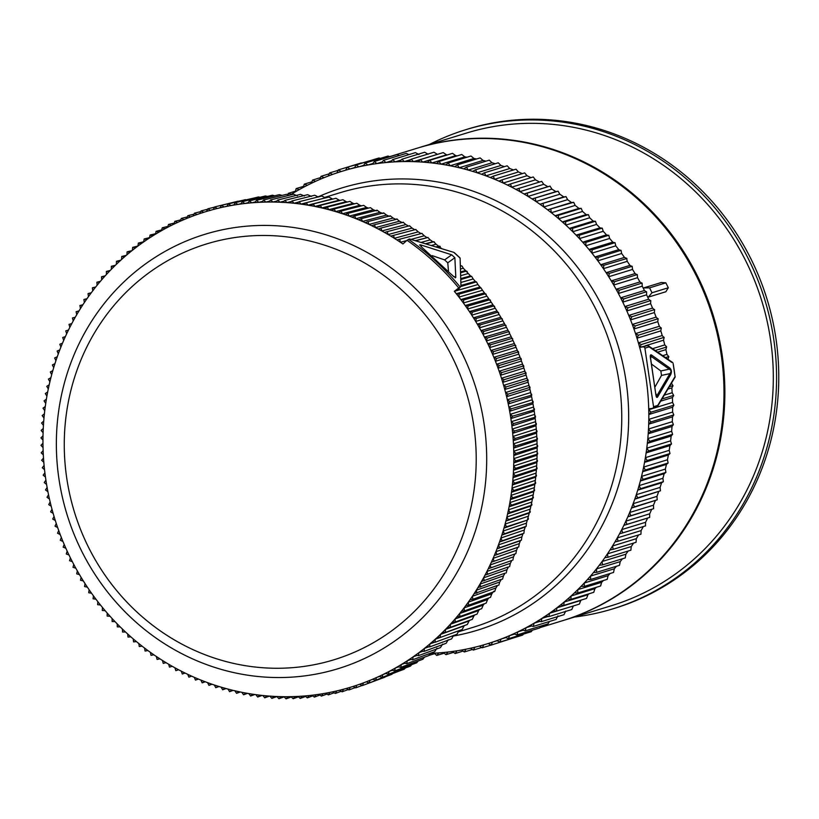 <?xml version="1.0" encoding="UTF-8"?>
<svg xmlns="http://www.w3.org/2000/svg" width="819" height="819" viewBox="0 0 819 819"><rect width="100%" height="100%" fill="white"/><g stroke="black" fill="none" stroke-linecap="round" stroke-linejoin="round"><path stroke-width="1.23" d="M448.474 271.099L447.768 262.807L444.604 259.899L432.135 255.61M444.604 259.899L451.709 254.801L420.464 244.83L421.58 246.908M453.798 276.74L455.814 277.385L454.862 257.719L447.768 262.807M460.974 286.312L454.33 291.308L457.586 290.417L460.974 286.312L460.114 258.169A252.733 238.083 -107.1 0 0 453.798 252.354L454.668 253.132M458.435 287.623A252.928 238.268 -107.1 0 0 407.033 240.284L402.938 243.97A248.556 234.152 -107.1 0 0 400.409 242.26A248.556 234.152 72.9 0 0 396.908 239.947A248.556 234.152 -107.1 0 0 394.328 238.298A248.556 234.152 72.9 0 0 390.765 236.097A248.556 234.152 -107.1 0 0 388.145 234.541A248.556 234.152 72.9 0 0 384.521 232.453A248.556 234.152 -107.1 0 0 381.869 230.968A248.556 234.152 72.9 0 0 378.194 228.992A248.556 234.152 -107.1 0 0 375.501 227.59A248.556 234.152 72.9 0 0 371.765 225.727A248.556 234.152 -107.1 0 0 369.041 224.416A248.556 234.152 72.9 0 0 365.264 222.666A248.556 234.152 -107.1 0 0 362.5 221.437A248.556 234.152 72.9 0 0 358.681 219.809A248.556 234.152 -107.1 0 0 355.886 218.673A248.556 234.152 72.9 0 0 352.016 217.158A248.556 234.152 -107.1 0 0 349.201 216.103A248.556 234.152 72.9 0 0 345.301 214.711A248.556 234.152 -107.1 0 0 342.444 213.749A248.556 234.152 72.9 0 0 338.513 212.479A248.556 234.152 -107.1 0 0 335.647 211.599A248.556 234.152 72.9 0 0 331.675 210.463A248.556 234.152 -107.1 0 0 328.788 209.674A248.556 234.152 72.9 0 0 324.795 208.65A248.556 234.152 -107.1 0 0 321.887 207.954A248.556 234.152 72.9 0 0 317.864 207.053A248.556 234.152 -107.1 0 0 314.946 206.449A248.556 234.152 72.9 0 0 310.903 205.682A248.556 234.152 -107.1 0 0 307.964 205.17A248.556 234.152 72.9 0 0 303.921 204.525A248.556 234.152 -107.1 0 0 300.972 204.105A248.556 234.152 72.9 0 0 296.908 203.583A248.556 234.152 -107.1 0 0 293.949 203.255A248.556 234.152 72.9 0 0 289.875 202.866A248.556 234.152 -107.1 0 0 286.916 202.631A248.556 234.152 72.9 0 0 282.831 202.365A248.556 234.152 -107.1 0 0 279.873 202.221A248.556 234.152 72.9 0 0 275.788 202.088A248.556 234.152 -107.1 0 0 272.829 202.037A248.556 234.152 72.9 0 0 268.755 202.037A248.556 234.152 -107.1 0 0 265.786 202.078A248.556 234.152 72.9 0 0 261.722 202.201A248.556 234.152 -107.1 0 0 258.763 202.334A248.556 234.152 72.9 0 0 254.699 202.59A248.556 234.152 -107.1 0 0 251.75 202.815A248.556 234.152 72.9 0 0 247.707 203.194A248.556 234.152 -107.1 0 0 244.768 203.522A248.556 234.152 72.9 0 0 240.735 204.023A248.556 234.152 -107.1 0 0 237.807 204.443A248.556 234.152 72.9 0 0 233.804 205.067A248.556 234.152 -107.1 0 0 230.886 205.579A248.556 234.152 72.9 0 0 226.904 206.337A248.556 234.152 -107.1 0 0 224.017 206.941A248.556 234.152 72.9 0 0 220.055 207.821A248.556 234.152 -107.1 0 0 217.189 208.517A248.556 234.152 72.9 0 0 213.257 209.521A248.556 234.152 -107.1 0 0 210.411 210.309A248.556 234.152 72.9 0 0 206.521 211.435A248.556 234.152 -107.1 0 0 203.696 212.305A248.556 234.152 72.9 0 0 199.846 213.564A248.556 234.152 -107.1 0 0 197.051 214.527A248.556 234.152 72.9 0 0 193.243 215.909A248.556 234.152 -107.1 0 0 190.479 216.953A248.556 234.152 72.9 0 0 186.712 218.458A248.556 234.152 -107.1 0 0 183.988 219.594A248.556 234.152 72.9 0 0 180.262 221.212A248.556 234.152 -107.1 0 0 177.58 222.43A248.556 234.152 72.9 0 0 173.904 224.171A248.556 234.152 -107.1 0 0 171.253 225.471A248.556 234.152 72.9 0 0 167.639 227.334A248.556 234.152 -107.1 0 0 165.039 228.716A248.556 234.152 72.9 0 0 161.476 230.692A248.556 234.152 -107.1 0 0 158.917 232.166A248.556 234.152 72.9 0 0 155.415 234.244A248.556 234.152 -107.1 0 0 152.897 235.8A248.556 234.152 72.9 0 0 149.468 237.991A248.556 234.152 -107.1 0 0 146.99 239.629A248.556 234.152 72.9 0 0 143.632 241.933A248.556 234.152 -107.1 0 0 141.206 243.642A248.556 234.152 72.9 0 0 137.92 246.048A248.556 234.152 -107.1 0 0 135.544 247.84A248.556 234.152 72.9 0 0 132.33 250.358A248.556 234.152 -107.1 0 0 130.016 252.221A248.556 234.152 72.9 0 0 126.873 254.842A248.556 234.152 -107.1 0 0 124.611 256.777A248.556 234.152 72.9 0 0 121.55 259.5A248.556 234.152 -107.1 0 0 119.349 261.507A248.556 234.152 72.9 0 0 116.359 264.322A248.556 234.152 -107.1 0 0 114.22 266.41A248.556 234.152 72.9 0 0 111.323 269.318A248.556 234.152 -107.1 0 0 109.255 271.468A248.556 234.152 72.9 0 0 106.439 274.467A248.556 234.152 -107.1 0 0 104.422 276.689A248.556 234.152 72.9 0 0 101.71 279.781A248.556 234.152 -107.1 0 0 99.754 282.064A248.556 234.152 72.9 0 0 97.133 285.237A248.556 234.152 -107.1 0 0 95.25 287.582A248.556 234.152 72.9 0 0 92.721 290.847A248.556 234.152 -107.1 0 0 90.909 293.253A248.556 234.152 72.9 0 0 88.472 296.601A248.556 234.152 -107.1 0 0 86.732 299.068A248.556 234.152 72.9 0 0 84.388 302.487A248.556 234.152 -107.1 0 0 82.729 305.006A248.556 234.152 72.9 0 0 80.487 308.507A248.556 234.152 -107.1 0 0 78.9 311.077A248.556 234.152 72.9 0 0 76.761 314.65A248.556 234.152 -107.1 0 0 75.246 317.281A248.556 234.152 72.9 0 0 73.219 320.925A248.556 234.152 -107.1 0 0 71.775 323.597A248.556 234.152 72.9 0 0 69.85 327.303A248.556 234.152 -107.1 0 0 68.499 330.026A248.556 234.152 72.9 0 0 66.677 333.794A248.556 234.152 -107.1 0 0 65.397 336.558A248.556 234.152 72.9 0 0 63.698 340.387A248.556 234.152 -107.1 0 0 62.49 343.192A248.556 234.152 72.9 0 0 60.903 347.072A248.556 234.152 -107.1 0 0 59.777 349.918A248.556 234.152 72.9 0 0 58.303 353.859A248.556 234.152 -107.1 0 0 57.269 356.746A248.556 234.152 72.9 0 0 55.897 360.729A248.556 234.152 -107.1 0 0 54.945 363.646A248.556 234.152 72.9 0 0 53.696 367.68A248.556 234.152 -107.1 0 0 52.825 370.618A248.556 234.152 72.9 0 0 51.689 374.692A248.556 234.152 -107.1 0 0 50.911 377.672A248.556 234.152 72.9 0 0 49.898 381.787A248.556 234.152 -107.1 0 0 49.201 384.787A248.556 234.152 72.9 0 0 48.301 388.933A248.556 234.152 -107.1 0 0 47.686 391.953A248.556 234.152 72.9 0 0 46.908 396.13A248.556 234.152 -107.1 0 0 46.386 399.181A248.556 234.152 72.9 0 0 45.731 403.388A248.556 234.152 -107.1 0 0 45.291 406.449A248.556 234.152 72.9 0 0 44.758 410.677A248.556 234.152 -107.1 0 0 44.41 413.759A248.556 234.152 72.9 0 0 43.991 417.997A248.556 234.152 -107.1 0 0 43.735 421.089A248.556 234.152 72.9 0 0 43.438 425.358A248.556 234.152 -107.1 0 0 43.274 428.46A248.556 234.152 72.9 0 0 43.1 432.729A248.556 234.152 -107.1 0 0 43.018 435.841A248.556 234.152 72.9 0 0 42.967 440.12A248.556 234.152 -107.1 0 0 42.967 443.233A248.556 234.152 72.9 0 0 43.038 447.522A248.556 234.152 -107.1 0 0 43.141 450.634A248.556 234.152 72.9 0 0 43.325 454.914A248.556 234.152 -107.1 0 0 43.509 458.036A248.556 234.152 72.9 0 0 43.827 462.315A248.556 234.152 -107.1 0 0 44.103 465.427A248.556 234.152 72.9 0 0 44.533 469.696A248.556 234.152 -107.1 0 0 44.902 472.798A248.556 234.152 72.9 0 0 45.454 477.067A248.556 234.152 -107.1 0 0 45.905 480.159A248.556 234.152 72.9 0 0 46.581 484.408A248.556 234.152 -107.1 0 0 47.113 487.489A248.556 234.152 72.9 0 0 47.911 491.717A248.556 234.152 -107.1 0 0 48.536 494.778A248.556 234.152 72.9 0 0 49.457 498.986A248.556 234.152 -107.1 0 0 50.164 502.037A248.556 234.152 72.9 0 0 51.198 506.214A248.556 234.152 -107.1 0 0 51.996 509.234A248.556 234.152 72.9 0 0 53.153 513.39A248.556 234.152 -107.1 0 0 54.034 516.39A248.556 234.152 72.9 0 0 55.303 520.505A248.556 234.152 -107.1 0 0 56.265 523.484A248.556 234.152 72.9 0 0 57.647 527.559A248.556 234.152 -107.1 0 0 58.702 530.507A248.556 234.152 72.9 0 0 60.196 534.541A248.556 234.152 -107.1 0 0 61.333 537.469A248.556 234.152 72.9 0 0 62.94 541.451A248.556 234.152 -107.1 0 0 64.158 544.338A248.556 234.152 72.9 0 0 65.878 548.28A248.556 234.152 -107.1 0 0 67.168 551.126A248.556 234.152 72.9 0 0 69.001 555.016A248.556 234.152 -107.1 0 0 70.373 557.831A248.556 234.152 72.9 0 0 72.318 561.66A248.556 234.152 -107.1 0 0 73.761 564.434A248.556 234.152 72.9 0 0 75.809 568.202A248.556 234.152 -107.1 0 0 77.344 570.925A248.556 234.152 72.9 0 0 79.494 574.641A248.556 234.152 -107.1 0 0 81.091 577.323A248.556 234.152 72.9 0 0 83.354 580.968A248.556 234.152 -107.1 0 0 85.022 583.599A248.556 234.152 72.9 0 0 87.377 587.172A248.556 234.152 -107.1 0 0 89.128 589.752A248.556 234.152 72.9 0 0 91.585 593.253A248.556 234.152 -107.1 0 0 93.407 595.782A248.556 234.152 72.9 0 0 95.956 599.211A248.556 234.152 -107.1 0 0 97.84 601.678A248.556 234.152 72.9 0 0 100.491 605.026A248.556 234.152 -107.1 0 0 102.447 607.442A248.556 234.152 72.9 0 0 105.18 610.708A248.556 234.152 -107.1 0 0 107.207 613.062A248.556 234.152 72.9 0 0 110.033 616.246A248.556 234.152 -107.1 0 0 112.111 618.54A248.556 234.152 72.9 0 0 115.029 621.631A248.556 234.152 -107.1 0 0 117.178 623.853A248.556 234.152 72.9 0 0 120.168 626.873A248.556 234.152 -107.1 0 0 122.379 629.023A248.556 234.152 72.9 0 0 125.461 631.94A248.556 234.152 -107.1 0 0 127.723 634.029A248.556 234.152 72.9 0 0 130.876 636.854A248.556 234.152 -107.1 0 0 133.2 638.871A248.556 234.152 72.9 0 0 136.435 641.594A248.556 234.152 -107.1 0 0 138.81 643.539A248.556 234.152 72.9 0 0 142.117 646.171A248.556 234.152 -107.1 0 0 144.543 648.034A248.556 234.152 72.9 0 0 147.922 650.562A248.556 234.152 -107.1 0 0 150.399 652.354A248.556 234.152 72.9 0 0 153.839 654.78A248.556 234.152 -107.1 0 0 156.368 656.5A248.556 234.152 72.9 0 0 159.879 658.804A248.556 234.152 -107.1 0 0 162.449 660.452A248.556 234.152 72.9 0 0 166.011 662.653A248.556 234.152 -107.1 0 0 168.632 664.209A248.556 234.152 72.9 0 0 172.256 666.297A248.556 234.152 -107.1 0 0 174.908 667.782A248.556 234.152 72.9 0 0 178.583 669.758A248.556 234.152 -107.1 0 0 181.286 671.16A248.556 234.152 72.9 0 0 185.012 673.023A248.556 234.152 -107.1 0 0 187.746 674.334A248.556 234.152 72.9 0 0 191.513 676.084A248.556 234.152 -107.1 0 0 194.277 677.313A248.556 234.152 72.9 0 0 198.106 678.941A248.556 234.152 -107.1 0 0 200.901 680.077A248.556 234.152 72.9 0 0 204.76 681.592A248.556 234.152 -107.1 0 0 207.586 682.647A248.556 234.152 72.9 0 0 211.486 684.039A248.556 234.152 -107.1 0 0 214.332 685.001A248.556 234.152 72.9 0 0 218.263 686.271A248.556 234.152 -107.1 0 0 221.14 687.151A248.556 234.152 72.9 0 0 225.102 688.288A248.556 234.152 -107.1 0 0 227.989 689.076A248.556 234.152 72.9 0 0 231.982 690.1A248.556 234.152 -107.1 0 0 234.899 690.796A248.556 234.152 72.9 0 0 238.913 691.697A248.556 234.152 -107.1 0 0 241.84 692.301A248.556 234.152 72.9 0 0 245.874 693.069A248.556 234.152 -107.1 0 0 248.812 693.58A248.556 234.152 72.9 0 0 252.856 694.225A248.556 234.152 -107.1 0 0 255.815 694.645A248.556 234.152 72.9 0 0 259.869 695.167A248.556 234.152 -107.1 0 0 262.827 695.495A248.556 234.152 72.9 0 0 266.902 695.884A248.556 234.152 -107.1 0 0 269.871 696.119A248.556 234.152 72.9 0 0 273.945 696.385A248.556 234.152 -107.1 0 0 276.904 696.529A248.556 234.152 72.9 0 0 280.989 696.662A248.556 234.152 -107.1 0 0 283.947 696.713A248.556 234.152 72.9 0 0 288.032 696.713A248.556 234.152 -107.1 0 0 290.991 696.672A248.556 234.152 72.9 0 0 295.065 696.549A248.556 234.152 -107.1 0 0 298.014 696.416A248.556 234.152 72.9 0 0 302.078 696.16A248.556 234.152 -107.1 0 0 305.026 695.935A248.556 234.152 72.9 0 0 309.07 695.556A248.556 234.152 -107.1 0 0 312.008 695.229A248.556 234.152 72.9 0 0 316.042 694.727A248.556 234.152 -107.1 0 0 318.97 694.307A248.556 234.152 72.9 0 0 322.983 693.683A248.556 234.152 -107.1 0 0 325.89 693.171A248.556 234.152 72.9 0 0 329.873 692.413A248.556 234.152 -107.1 0 0 332.76 691.809A248.556 234.152 72.9 0 0 336.722 690.929A248.556 234.152 -107.1 0 0 339.588 690.233A248.556 234.152 72.9 0 0 343.519 689.229A248.556 234.152 -107.1 0 0 346.365 688.451A248.556 234.152 72.9 0 0 350.256 687.315A248.556 234.152 -107.1 0 0 353.081 686.445A248.556 234.152 72.9 0 0 356.93 685.186A248.556 234.152 -107.1 0 0 359.725 684.223A248.556 234.152 72.9 0 0 363.544 682.841A248.556 234.152 -107.1 0 0 366.298 681.797A248.556 234.152 72.9 0 0 370.065 680.292A248.556 234.152 -107.1 0 0 372.788 679.166A248.556 234.152 72.9 0 0 376.515 677.538A248.556 234.152 -107.1 0 0 379.197 676.32A248.556 234.152 72.9 0 0 382.872 674.58A248.556 234.152 -107.1 0 0 385.524 673.279A248.556 234.152 72.9 0 0 389.138 671.426A248.556 234.152 -107.1 0 0 391.748 670.034A248.556 234.152 72.9 0 0 395.301 668.058A248.556 234.152 -107.1 0 0 397.87 666.584A248.556 234.152 72.9 0 0 401.361 664.506A248.556 234.152 -107.1 0 0 403.88 662.95A248.556 234.152 72.9 0 0 407.309 660.759A248.556 234.152 -107.1 0 0 409.787 659.121A248.556 234.152 72.9 0 0 413.145 656.818A248.556 234.152 -107.1 0 0 415.571 655.108A248.556 234.152 72.9 0 0 418.867 652.702A248.556 234.152 -107.1 0 0 421.232 650.91A248.556 234.152 72.9 0 0 424.457 648.392A248.556 234.152 -107.1 0 0 426.771 646.529A248.556 234.152 72.9 0 0 429.914 643.908A248.556 234.152 -107.1 0 0 432.166 641.973A248.556 234.152 72.9 0 0 435.237 639.25A248.556 234.152 -107.1 0 0 437.428 637.243A248.556 234.152 72.9 0 0 440.417 634.428A248.556 234.152 -107.1 0 0 442.557 632.35A248.556 234.152 72.9 0 0 445.454 629.432A248.556 234.152 -107.1 0 0 447.532 627.282A248.556 234.152 72.9 0 0 450.337 624.283A248.556 234.152 -107.1 0 0 452.354 622.061A248.556 234.152 72.9 0 0 455.077 618.969A248.556 234.152 -107.1 0 0 457.022 616.687A248.556 234.152 72.9 0 0 459.654 613.513A248.556 234.152 -107.1 0 0 461.527 611.169A248.556 234.152 72.9 0 0 464.066 607.903A248.556 234.152 -107.1 0 0 465.868 605.497A248.556 234.152 72.9 0 0 468.304 602.149A248.556 234.152 -107.1 0 0 470.045 599.682A248.556 234.152 72.9 0 0 472.389 596.263A248.556 234.152 -107.1 0 0 474.047 593.744A248.556 234.152 72.9 0 0 476.289 590.243A248.556 234.152 -107.1 0 0 477.876 587.673A248.556 234.152 72.9 0 0 480.016 584.101A248.556 234.152 -107.1 0 0 481.531 581.47A248.556 234.152 72.9 0 0 483.558 577.835A248.556 234.152 -107.1 0 0 485.002 575.153A248.556 234.152 72.9 0 0 486.926 571.447A248.556 234.152 -107.1 0 0 488.288 568.734A248.556 234.152 72.9 0 0 490.1 564.956A248.556 234.152 -107.1 0 0 491.38 562.192A248.556 234.152 72.9 0 0 493.089 558.363A248.556 234.152 -107.1 0 0 494.287 555.558A248.556 234.152 72.9 0 0 495.884 551.678A248.556 234.152 -107.1 0 0 497 548.832A248.556 234.152 72.9 0 0 498.474 544.891A248.556 234.152 -107.1 0 0 499.518 542.014A248.556 234.152 72.9 0 0 500.88 538.022A248.556 234.152 -107.1 0 0 501.832 535.104A248.556 234.152 72.9 0 0 503.081 531.081A248.556 234.152 -107.1 0 0 503.951 528.132A248.556 234.152 72.9 0 0 505.088 524.058A248.556 234.152 -107.1 0 0 505.866 521.079A248.556 234.152 72.9 0 0 506.879 516.963A248.556 234.152 -107.1 0 0 507.575 513.963A248.556 234.152 72.9 0 0 508.476 509.817A248.556 234.152 -107.1 0 0 509.09 506.797A248.556 234.152 72.9 0 0 509.868 502.62A248.556 234.152 -107.1 0 0 510.391 499.57A248.556 234.152 72.9 0 0 511.046 495.362A248.556 234.152 -107.1 0 0 511.486 492.301A248.556 234.152 72.9 0 0 512.018 488.073A248.556 234.152 -107.1 0 0 512.366 484.991A248.556 234.152 72.9 0 0 512.786 480.753A248.556 234.152 -107.1 0 0 513.042 477.661A248.556 234.152 72.9 0 0 513.339 473.392A248.556 234.152 -107.1 0 0 513.513 470.29A248.556 234.152 72.9 0 0 513.687 466.021A248.556 234.152 -107.1 0 0 513.769 462.909A248.556 234.152 72.9 0 0 513.82 458.63A248.556 234.152 -107.1 0 0 513.81 455.518A248.556 234.152 72.9 0 0 513.738 451.228A248.556 234.152 -107.1 0 0 513.646 448.116A248.556 234.152 72.9 0 0 513.452 443.837A248.556 234.152 -107.1 0 0 513.267 440.714A248.556 234.152 72.9 0 0 512.95 436.435A248.556 234.152 -107.1 0 0 512.674 433.323A248.556 234.152 72.9 0 0 512.244 429.054A248.556 234.152 -107.1 0 0 511.885 425.952A248.556 234.152 72.9 0 0 511.322 421.693A248.556 234.152 -107.1 0 0 510.872 418.591A248.556 234.152 72.9 0 0 510.196 414.353A248.556 234.152 -107.1 0 0 509.664 411.261A248.556 234.152 72.9 0 0 508.865 407.043A248.556 234.152 -107.1 0 0 508.241 403.972A248.556 234.152 72.9 0 0 507.319 399.764A248.556 234.152 -107.1 0 0 506.613 396.713A248.556 234.152 72.9 0 0 505.579 392.536A248.556 234.152 -107.1 0 0 504.78 389.516A248.556 234.152 72.9 0 0 503.624 385.36A248.556 234.152 -107.1 0 0 502.743 382.36A248.556 234.152 72.9 0 0 501.474 378.245A248.556 234.152 -107.1 0 0 500.511 375.266A248.556 234.152 72.9 0 0 499.129 371.191A248.556 234.152 -107.1 0 0 498.075 368.243A248.556 234.152 72.9 0 0 496.58 364.209A248.556 234.152 -107.1 0 0 495.454 361.281A248.556 234.152 72.9 0 0 493.837 357.299A248.556 234.152 -107.1 0 0 492.628 354.412A248.556 234.152 72.9 0 0 490.898 350.471A248.556 234.152 -107.1 0 0 489.608 347.625A248.556 234.152 72.9 0 0 487.776 343.734A248.556 234.152 -107.1 0 0 486.404 340.919A248.556 234.152 72.9 0 0 484.459 337.09A248.556 234.152 -107.1 0 0 483.015 334.316A248.556 234.152 72.9 0 0 480.968 330.548A248.556 234.152 -107.1 0 0 479.432 327.825A248.556 234.152 72.9 0 0 477.282 324.109A248.556 234.152 -107.1 0 0 475.685 321.437A248.556 234.152 72.9 0 0 473.433 317.782A248.556 234.152 -107.1 0 0 471.754 315.161A248.556 234.152 72.9 0 0 469.4 311.578A248.556 234.152 -107.1 0 0 467.649 308.998A248.556 234.152 72.9 0 0 465.192 305.497A248.556 234.152 -107.1 0 0 463.37 302.969A248.556 234.152 72.9 0 0 460.821 299.539A248.556 234.152 -107.1 0 0 458.937 297.072A248.556 234.152 72.9 0 0 456.285 293.724A248.556 234.152 -107.1 0 0 454.33 291.308M407.033 240.284L409.572 238.984L453.798 252.354M419.533 245.065L420.464 244.83L420.884 246.365L453.286 276.208L455.814 277.385L455.251 277.815M451.709 254.801L454.862 257.719M460.81 286.507L476.433 281.879L477.927 284.562L457.586 290.376M476.3 282.156L475.296 281.408L460.984 285.411M528.429 516.175L505.088 524.058L506.48 526.76L527.344 520.085L528.429 516.175A247.215 232.893 72.9 0 0 529.248 513.073L530.221 509.121A247.215 232.893 72.9 0 0 530.947 505.999L531.807 502.016A247.215 232.893 72.9 0 0 532.442 498.863L533.2 494.85A247.215 232.893 72.9 0 0 533.742 491.687L534.367 487.643A247.215 232.893 72.9 0 0 534.827 484.449L535.339 480.384A247.215 232.893 72.9 0 0 535.698 477.19L536.107 473.106A247.215 232.893 72.9 0 0 536.373 469.891L536.66 465.786A247.215 232.893 72.9 0 0 536.834 462.561L536.998 458.456A247.215 232.893 72.9 0 0 537.08 455.221L537.131 451.105A247.215 232.893 72.9 0 0 537.131 447.87L537.059 443.744A247.215 232.893 72.9 0 0 536.957 440.509L536.773 436.384A247.215 232.893 72.9 0 0 536.578 433.149L536.281 429.033A247.215 232.893 72.9 0 0 535.995 425.798L535.575 421.683A247.215 232.893 72.9 0 0 535.206 418.458L534.664 414.363A247.215 232.893 72.9 0 0 534.203 411.138L533.548 407.053A247.215 232.893 72.9 0 0 532.985 403.849L532.227 399.785A247.215 232.893 72.9 0 0 531.572 396.601L530.692 392.557A247.215 232.893 72.9 0 0 529.954 389.383L528.961 385.37A247.215 232.893 72.9 0 0 528.132 382.217L527.026 378.224A247.215 232.893 72.9 0 0 526.105 375.102L524.887 371.15A247.215 232.893 72.9 0 0 523.884 368.048L522.553 364.127A247.215 232.893 72.9 0 0 521.457 361.066L520.014 357.176A247.215 232.893 72.9 0 0 518.837 354.146L517.291 350.307A247.215 232.893 72.9 0 0 516.031 347.307L514.373 343.519A247.215 232.893 72.9 0 0 513.032 340.561L511.261 336.814A247.215 232.893 72.9 0 0 509.838 333.896L507.975 330.211A247.215 232.893 72.9 0 0 506.459 327.334L504.494 323.7A247.215 232.893 72.9 0 0 502.907 320.864L500.839 317.291A247.215 232.893 72.9 0 0 499.17 314.516L497 311.005A247.215 232.893 72.9 0 0 495.26 308.272L492.997 304.832A247.215 232.893 72.9 0 0 491.175 302.15L488.81 298.781A247.215 232.893 72.9 0 0 486.926 296.161L484.469 292.854A247.215 232.893 72.9 0 0 482.504 290.295L480.968 287.889L459.162 294.062L456.285 293.724L479.965 287.059A247.215 232.893 72.9 0 0 477.927 284.562M460.984 279.494L471.611 276.31L473.198 278.972L460.995 282.442M471.488 276.556L470.475 275.901L460.974 278.552M473.198 278.972A247.215 232.893 72.9 0 1 475.296 281.408M470.475 275.901A247.215 232.893 72.9 0 0 468.304 273.526L465.509 270.546A247.215 232.893 72.9 0 0 463.278 268.233L462.141 266.216L460.391 265.336M466.513 271.109L467.26 271.529L466.513 271.109L460.862 272.676M480.968 287.889L479.965 287.059M486.179 294.256L485.472 293.775L486.179 294.246M489.803 299.785L490.509 300.266L489.803 299.785L468.048 306.019L467.649 308.998L491.175 302.15M493.97 305.927L494.656 306.419L493.97 305.927L472.235 312.193L471.754 315.161L495.26 308.272M497.962 312.182L498.638 312.684L497.962 312.182L476.259 318.489L475.685 321.437L499.17 314.516M501.791 318.56L502.446 319.062L501.791 318.56L480.098 324.897L479.432 327.825L502.907 320.864M505.425 325.051L506.06 325.552L505.425 325.051L483.753 331.419L483.015 334.316L506.459 327.334M508.886 331.644L509.5 332.145L508.886 331.644L487.223 338.052L486.404 340.919L509.838 333.896M512.151 338.339L512.755 338.841L512.151 338.339L490.509 344.779L489.608 347.625L513.032 340.561M515.233 345.127L515.816 345.618L515.233 345.127L493.611 351.597L492.628 354.412L516.031 347.307M518.12 352.006L518.253 351.423L518.683 352.487L518.12 352.006L496.519 358.507L495.454 361.281L518.837 354.146M520.823 358.957L520.956 358.353L521.355 359.428L520.823 358.957L499.221 365.499L498.075 368.243L521.457 361.066M523.321 365.991L523.464 365.356L523.832 366.451L523.321 365.991L501.74 372.573L500.511 375.266L523.884 368.048M525.614 373.085L525.778 372.43L526.115 373.536L525.614 373.085L504.054 379.709L502.743 382.36L526.105 375.102M527.712 380.241L527.886 379.576L528.194 380.681L527.712 380.241L506.162 386.906L504.78 389.516L528.132 382.217M529.617 387.459L529.791 386.763L530.067 387.889L529.617 387.459L508.067 394.154L506.613 396.713L529.954 389.383M531.306 394.727L531.5 394.011L531.746 395.127L509.766 401.453L508.241 403.972L531.572 396.601M532.79 402.037L532.995 401.3L533.21 402.416L511.261 408.804L509.664 411.261L532.985 403.849M534.07 409.377L534.285 408.63L534.469 409.746L512.551 416.185L510.872 418.591L534.203 411.138M535.135 416.748L535.37 415.991L535.513 417.096L513.626 423.597L511.885 425.952L535.206 418.458M535.995 424.14L536.25 423.372L536.363 424.467L514.486 431.029L512.674 433.323L535.995 425.798M536.65 431.562L536.916 430.774L536.988 431.859L515.141 438.482L513.267 440.714L536.578 433.149M537.09 438.974L537.366 438.196L537.418 439.26L515.581 445.945L513.646 448.116L536.957 440.509M537.315 446.406L537.612 445.608L537.622 446.652L515.816 453.409L513.81 455.518L537.131 447.87M537.336 453.828L537.643 453.03L537.633 454.054L515.827 460.872L513.769 462.909L537.08 455.221M537.141 461.24L537.459 460.442L537.418 461.445L515.632 468.325L513.513 470.29L536.834 462.561M536.732 468.632L537.069 467.844L536.998 468.806L515.223 475.757L513.042 477.661L536.373 469.891M536.117 476.003L536.465 475.215L536.373 476.156L514.608 483.159L512.366 484.991L535.698 477.19M535.288 483.343L535.646 482.565L535.534 483.476L513.769 490.54L511.486 492.301L534.827 484.449M534.254 490.642L534.623 489.875L534.49 490.755L512.735 497.88L510.391 499.57L533.742 491.687M533.005 497.911L533.394 497.153L533.23 497.993L511.476 505.18L509.09 506.797L532.442 498.863M531.551 505.118L531.951 504.371L531.777 505.18L510.022 512.438L507.575 513.963L530.947 505.999M529.893 512.274L530.292 511.547L530.108 512.315L508.353 519.625L505.866 521.079L529.248 513.073M528.03 519.369L528.439 518.662L528.235 519.389M506.48 526.76L503.951 528.132L527.344 520.085A247.215 232.893 72.9 0 1 526.443 523.157L526.167 526.392M526.443 523.157L503.081 531.081L504.402 533.814L501.832 535.104L525.235 527.037A247.215 232.893 72.9 0 1 524.252 530.067L523.894 533.323M524.252 530.067L500.88 538.022L502.119 540.806L499.518 542.014L522.932 533.896A247.215 232.893 72.9 0 1 521.857 536.895L521.416 540.171M521.857 536.895L498.474 544.891L499.641 547.706L497 548.832L520.434 540.683A247.215 232.893 72.9 0 1 519.266 543.642L518.755 546.938M519.266 543.642L495.884 551.678L496.959 554.524L494.287 555.558L517.741 547.379A247.215 232.893 72.9 0 1 516.492 550.296L515.888 553.603M516.492 550.296L493.089 558.363L494.082 561.24L491.38 562.192L514.844 553.982A247.215 232.893 72.9 0 1 513.513 556.848L512.837 560.186M511.773 560.472L488.288 568.734M511.721 560.585A247.215 232.893 72.9 0 1 510.36 563.308L509.592 566.656M508.507 566.871L485.002 575.153M508.384 567.096A247.215 232.893 72.9 0 1 507.012 569.645L506.162 573.013M505.057 573.157L481.531 581.47M504.852 573.505A247.215 232.893 72.9 0 1 503.48 575.88L502.518 579.228M501.433 579.32L477.876 587.673M501.136 579.801A247.215 232.893 72.9 0 1 499.774 581.992L498.74 585.339M497.624 585.36L474.047 593.744M497.215 585.974A247.215 232.893 72.9 0 1 495.894 587.981L494.778 591.338M493.642 591.277L494.615 591.492L472.891 599.262L470.045 599.682M493.11 592.024A247.215 232.893 72.9 0 1 491.83 593.836L490.479 597.358L468.724 605.159L465.868 605.497M488.82 597.952A247.215 232.893 72.9 0 1 487.612 599.549L486.169 603.091L464.393 610.923L461.527 611.169M484.326 603.746A247.215 232.893 72.9 0 1 483.22 605.128L481.695 608.671L459.889 616.533L457.022 616.687M479.658 609.408A247.215 232.893 72.9 0 1 478.665 610.564L477.057 614.107L455.231 622L452.354 622.061M474.785 614.926A247.215 232.893 72.9 0 1 473.955 615.837L472.256 619.389L450.409 627.313L447.532 627.282M469.727 620.311A247.215 232.893 72.9 0 1 469.092 620.966L467.311 624.518L445.434 632.463L442.557 632.35M464.475 625.552A247.215 232.893 72.9 0 1 464.076 625.931L462.213 629.483L440.315 637.448L437.428 637.243M459.019 630.64A247.215 232.893 72.9 0 1 458.927 630.732L456.971 634.275L435.043 642.27L432.166 641.973M434.592 642.219L429.914 643.908L429.637 646.918L451.597 638.902L453.634 635.36M446.13 643.304L448.198 639.813M446.12 643.314L424.088 651.381L421.232 650.91M422.993 651.207L418.867 652.702L418.417 655.671L440.438 647.614L442.639 644.092M417.055 655.405L413.145 656.818L412.622 659.776L434.664 651.689L436.957 648.198M411.025 659.408L407.309 660.759L406.695 663.697L428.777 655.589L430.61 653.183M404.903 663.216L401.361 664.506L400.665 667.424L422.768 659.295L424.508 657.155M398.679 666.83L395.301 668.058L394.523 670.945L416.656 662.806L418.274 660.943M392.383 670.239L389.138 671.426L388.267 674.283L410.442 666.113L411.906 664.557M385.984 673.443L382.872 674.58L381.93 677.405L404.136 669.236L405.405 667.976M379.514 676.443L376.515 677.538L375.491 680.333L398.751 671.211M372.973 679.238L370.065 680.292L368.959 683.056L391.943 674.272M366.349 681.817L363.544 682.841L362.356 685.564L384.899 677.18M237.96 201.218L214.67 206.941L217.189 208.517L220.076 207.791M245.444 199.652L221.55 205.282L224.017 206.941L226.996 206.183M252.805 198.331L228.47 203.849L230.886 205.579L233.978 204.801M260.135 197.256L258.415 196.949L235.432 202.641L237.807 204.443L241.011 203.634M267.434 196.417L265.376 195.956L242.444 201.648L244.768 203.522L248.096 202.682M274.734 195.802L272.379 195.188L249.478 200.87L251.75 202.815L255.231 201.945M282.023 195.424L279.402 194.646L256.542 200.327L258.763 202.334L262.397 201.423M289.291 195.27L286.455 194.318L263.626 200L265.786 202.078L269.594 201.116M297.379 195.823L293.509 194.216L270.72 199.897L272.829 202.037L276.842 201.024M275.788 202.088L277.825 200.02L300.583 194.338L304.381 196.007M282.831 202.365L284.93 200.358L307.647 194.676L311.384 196.406M289.875 202.866L292.025 200.931L314.711 195.239L318.386 197.021M296.908 203.583L299.109 201.72L321.754 196.028L325.368 197.86A247.215 232.893 72.9 0 1 325.45 197.87M332.831 199.007A247.215 232.893 72.9 0 0 332.33 198.925L328.931 197.041M328.9 197.041L306.183 202.723L307.964 205.17L332.33 198.925M340.131 200.368A247.215 232.893 72.9 0 0 339.261 200.194L335.954 198.28M335.923 198.27L313.227 203.962L314.946 206.449L339.261 200.194M347.338 201.965A247.215 232.893 72.9 0 0 346.171 201.689L342.946 199.723M342.915 199.713L320.239 205.405L321.887 207.954L346.171 201.689M354.473 203.777A247.215 232.893 72.9 0 0 353.04 203.399L349.908 201.392M349.867 201.372L327.211 207.084L328.788 209.674L353.04 203.399M361.527 205.825A247.215 232.893 72.9 0 0 359.858 205.313L356.808 203.266M356.767 203.245L334.142 208.968L335.647 211.599L359.858 205.313M368.499 208.077A247.215 232.893 72.9 0 0 366.625 207.442L363.656 205.364M363.616 205.334L341.021 211.067L342.444 213.749L366.625 207.442M375.389 210.555A247.215 232.893 72.9 0 0 373.341 209.787L370.454 207.668M370.413 207.637L347.84 213.38L349.201 216.103L373.341 209.787M382.197 213.237A247.215 232.893 72.9 0 0 379.985 212.336L376.955 210.145L376.269 210.882M352.016 217.158L354.607 215.909L377.18 210.186M388.912 216.134A247.215 232.893 72.9 0 0 386.568 215.09L383.609 212.868L382.893 213.524M383.804 212.868L361.302 218.642L362.5 221.437L386.568 215.09M395.536 219.226A247.215 232.893 72.9 0 0 393.079 218.049L390.202 215.796L389.445 216.37M390.397 215.786L367.915 221.591L369.041 224.416L393.079 218.049M402.057 222.533A247.215 232.893 72.9 0 0 399.498 221.212L396.703 218.929L395.915 219.42M397.307 219.103L374.457 224.734L375.501 227.59L399.498 221.212M408.486 226.034A247.215 232.893 72.9 0 0 405.835 224.56L403.122 222.256L402.303 222.666M403.317 222.225L380.907 228.081L381.869 230.968L405.835 224.56M441.748 248.659L438.564 246.14A247.215 232.893 72.9 0 0 436.046 244.195L433.742 241.789L432.801 241.769A247.215 232.893 72.9 0 0 430.221 239.895L427.835 237.51L426.904 237.571A247.215 232.893 72.9 0 0 424.283 235.78L421.816 233.415L420.905 233.558A247.215 232.893 72.9 0 0 418.233 231.859L415.683 229.504L414.803 229.74A247.215 232.893 72.9 0 0 412.09 228.112L409.449 225.778L408.599 226.105M409.643 225.747L387.274 231.623L388.145 234.541L412.09 228.112M415.868 229.453L393.54 235.36L394.328 238.298L418.233 231.859M421.816 233.415L396.908 239.947L421.99 233.354M428.009 237.428L415.591 240.591M433.916 241.697L434.459 242.107L432.801 241.769L426.095 243.56M439.69 246.14L440.253 246.591L436.496 246.693M436.046 244.195L431.961 245.311M426.597 243.714L433.742 241.789M430.221 239.895L421.56 242.26M415.939 240.694L427.835 237.51M424.283 235.78L411.046 239.373M406.756 240.54L400.409 242.26L399.703 239.291M468.304 273.526L460.923 275.614M460.831 271.836L465.509 270.546M463.278 268.233L460.728 268.949M460.606 266.032L461.394 265.806M437.141 246.898L439.527 246.253M484.316 580.784L483.558 577.835L507.012 569.645M487.755 574.375L486.926 571.447L510.36 563.308M491.021 567.864L490.1 564.956L513.513 556.848M494.082 561.24L515.704 553.675M496.959 554.524L518.56 546.99M499.641 547.706L521.232 540.202M502.119 540.806L523.699 533.343M504.402 533.814L525.962 526.392M508.353 519.625L506.879 516.963L530.221 509.121M510.022 512.438L508.476 509.817L531.807 502.016M511.476 505.18L509.868 502.62L533.2 494.85M512.735 497.88L511.046 495.362L534.367 487.643M513.769 490.54L512.018 488.073L535.339 480.384M514.608 483.159L512.786 480.753L536.107 473.106M515.223 475.757L513.339 473.392L536.66 465.786M515.632 468.325L513.687 466.021L536.998 458.456M515.827 460.872L513.82 458.63L537.131 451.105M515.816 453.409L513.738 451.228L537.059 443.744M515.581 445.945L513.452 443.837L536.773 436.384M515.141 438.482L512.95 436.435L536.281 429.033M514.486 431.029L512.244 429.054L535.575 421.683M513.626 423.597L511.322 421.693L534.664 414.363M512.551 416.185L510.196 414.353L533.548 407.053M511.261 408.804L508.865 407.043L532.227 399.785M509.766 401.453L507.319 399.764L530.692 392.557M508.067 394.154L505.579 392.536L528.961 385.37M506.162 386.906L503.624 385.36L527.026 378.224M504.054 379.709L501.474 378.245L524.887 371.15M501.74 372.573L499.129 371.191L522.553 364.127M499.221 365.499L496.58 364.209L520.014 357.176M496.519 358.507L493.837 357.299L517.291 350.307M493.611 351.597L490.898 350.471L514.373 343.519M490.509 344.779L487.776 343.734L511.261 336.814M487.223 338.052L484.459 337.09L507.975 330.211M483.753 331.419L480.968 330.548L504.494 323.7M480.098 324.897L477.282 324.109L500.839 317.291M476.259 318.489L473.433 317.782L497 311.005M472.235 312.193L469.4 311.578L492.997 304.832M468.048 306.019L465.192 305.497L488.81 298.781M486.926 296.161L463.37 302.969L463.687 299.969L485.472 293.775M463.687 299.969L460.821 299.539L484.469 292.854M482.504 290.295L458.937 297.072L459.162 294.062M390.765 236.097L393.54 235.36M384.521 232.453L387.274 231.623M378.194 228.992L380.907 228.081M371.765 225.727L374.457 224.734M365.264 222.666L367.915 221.591M358.681 219.809L361.302 218.642M379.985 212.336L355.886 218.673L354.607 215.909M345.301 214.711L347.84 213.38M338.513 212.479L341.021 211.067M331.675 210.463L334.142 208.968M324.795 208.65L327.211 207.084M317.864 207.053L320.239 205.405M310.903 205.682L313.227 203.962M303.921 204.525L306.183 202.723M325.368 197.86L317.066 199.99M306.101 202.784L300.972 204.105L299.109 201.72M298.74 202.037L293.949 203.255L292.025 200.931M291.41 201.484L286.916 202.631L284.93 200.358M284.111 201.146L279.873 202.221L277.825 200.02M268.755 202.037L270.72 199.897M261.722 202.201L263.626 200M254.699 202.59L256.542 200.327M247.707 203.194L249.478 200.87M240.735 204.023L242.444 201.648M233.804 205.067L235.432 202.641M226.904 206.337L228.47 203.849M220.055 207.821L221.55 205.282M213.257 209.521L214.67 206.941M206.521 211.435L207.862 208.804L214.558 207.146M207.862 208.804L210.411 210.309M199.846 213.564L201.105 210.892L207.617 209.275M201.105 210.892L203.696 212.305M193.243 215.909L194.431 213.186L200.768 211.619M194.431 213.186L197.051 214.527M186.712 218.458L187.817 215.694L194.001 214.168M187.817 215.694L190.479 216.953M180.262 221.212L181.296 218.417L187.326 216.922M181.296 218.417L183.988 219.594M173.904 224.171L174.857 221.345L180.753 219.871M174.857 221.345L177.58 222.43M167.639 227.334L168.509 224.467L174.283 223.034M168.509 224.467L171.253 225.471M161.476 230.692L162.254 227.805L167.926 226.392M162.254 227.805L165.039 228.716M155.415 234.244L156.112 231.327L161.681 229.944M156.112 231.327L158.917 232.166M149.468 237.991L150.082 235.053L155.549 233.681M150.082 235.053L152.897 235.8M143.632 241.933L144.164 238.974L149.539 237.623M144.164 238.974L146.99 239.629M132.33 250.358L132.688 247.369L137.92 246.048L138.36 243.079L143.663 241.738M138.36 243.079L141.206 243.642M132.688 247.369L135.544 247.84M126.873 254.842L127.14 251.832L132.023 250.604M127.14 251.832L130.016 252.221M121.55 259.5L121.734 256.48L126.3 255.323M121.734 256.48L124.611 256.777M116.359 264.322L116.462 261.302L120.762 260.207M116.462 261.302L119.349 261.507M111.323 269.318L111.343 266.288L115.397 265.254M111.343 266.288L114.22 266.41M106.439 274.467L106.368 271.437L110.217 270.454M106.368 271.437L109.255 271.468M101.71 279.781L101.546 276.75L105.221 275.808M101.546 276.75L104.422 276.689M97.133 285.237L96.888 282.217L100.389 281.316M96.888 282.217L99.754 282.064M92.721 290.847L92.383 287.827L95.751 286.967M92.383 287.827L95.25 287.582M88.472 296.601L88.053 293.591L91.278 292.752M88.053 293.591L90.909 293.253M84.388 302.487L83.896 299.488L86.998 298.679M83.896 299.488L86.732 299.068M80.487 308.507L79.904 305.528L82.903 304.74M79.904 305.528L82.729 305.006M76.761 314.65L76.095 311.691L78.993 310.923M76.095 311.691L78.9 311.077M73.219 320.925L72.461 317.967L75.276 317.229M72.461 317.967L75.246 317.281M69.85 327.303L69.021 324.375L71.775 323.597M66.677 333.794L65.766 330.886L68.499 330.026M63.698 340.387L62.694 337.51L65.397 336.558M60.903 347.072L59.818 344.236L62.49 343.192M58.303 353.859L57.146 351.044L59.777 349.918M55.897 360.729L54.658 357.954L57.269 356.746M53.696 367.68L52.375 364.936L54.945 363.646M51.689 374.692L50.297 371.99L52.825 370.618M49.898 381.787L48.423 379.125L50.911 377.672M48.301 388.933L46.765 386.322L49.201 384.787M46.908 396.13L45.301 393.57L47.686 391.953M45.731 403.388L44.052 400.87L46.386 399.181M44.758 410.677L43.008 408.21L45.291 406.449M43.991 417.997L42.178 415.591L44.41 413.759M43.438 425.358L41.554 422.993L43.735 421.089M43.1 432.729L41.145 430.436L43.274 428.46M42.967 440.12L40.95 437.878L43.018 435.841M43.038 447.522L40.97 445.341L42.967 443.233M43.325 454.914L41.196 452.805L43.141 450.634M43.827 462.315L41.636 460.268L43.509 458.036M44.533 469.696L42.291 467.721L44.103 465.427M45.454 477.067L43.161 475.153L44.902 472.798M46.581 484.408L44.236 482.565L45.905 480.159M47.911 491.717L45.516 489.946L47.113 487.489M49.457 498.986L47.011 497.297L48.536 494.778M51.198 506.214L48.71 504.596L50.164 502.037M53.153 513.39L50.614 511.844L51.996 509.234M55.303 520.505L52.723 519.051L54.034 516.39M57.647 527.559L55.037 526.177L56.265 523.484M60.196 534.541L57.555 533.251L58.702 530.507M62.94 541.451L60.258 540.243L61.333 537.469M65.878 548.28L63.165 547.153L64.158 544.338M69.001 555.016L66.267 553.972L67.168 551.126M72.318 561.66L69.554 560.698L70.373 557.831M75.809 568.202L73.024 567.332L73.761 564.434M79.494 574.641L76.689 573.853L77.344 570.925M83.354 580.968L80.528 580.261L81.091 577.323M87.377 587.172L84.541 586.558L85.022 583.599M91.585 593.253L88.728 592.731L89.128 589.752M95.956 599.211L93.09 598.781L93.407 595.782M100.491 605.026L97.615 604.688L97.84 601.678M105.18 610.708L102.303 610.462L102.447 607.442M110.033 616.246L107.146 616.083L107.207 613.062M115.029 621.631L112.142 621.56L112.111 618.54M120.168 626.873L117.291 626.883L117.178 623.853M125.461 631.94L122.584 632.053L122.379 629.023M130.876 636.854L128.01 637.049L127.723 634.029M136.435 641.594L133.579 641.891L133.2 638.871M142.117 646.171L139.271 646.549L138.81 643.539M147.922 650.562L145.086 651.033L144.543 648.034M153.839 654.78L151.024 655.333L150.399 652.354M159.879 658.804L157.084 659.459L156.368 656.5M166.011 662.653L163.237 663.39L162.449 660.452M172.256 666.297L169.502 667.127L168.632 664.209M178.583 669.758L175.87 670.669L174.908 667.782M185.012 673.023L182.32 674.017L185.074 673.054M182.32 674.017L181.286 671.16M191.513 676.084L188.861 677.159L191.697 676.166M188.861 677.159L187.746 674.334M198.106 678.941L195.475 680.108L198.413 679.074M195.475 680.108L194.277 677.313M204.76 681.592L202.17 682.841L205.211 681.766M202.17 682.841L200.901 680.077M211.486 684.039L208.937 685.37L212.09 684.244M208.937 685.37L207.586 682.647M218.263 686.271L215.755 687.684L219.042 686.517M215.755 687.684L214.332 685.001M225.102 688.288L222.635 689.782L226.064 688.564M222.635 689.782L221.14 687.151M231.982 690.1L229.566 691.666L233.149 690.386M229.566 691.666L227.989 689.076M238.913 691.697L236.548 693.345L240.305 691.983M236.548 693.345L234.899 690.796M245.874 693.069L243.55 694.788L247.522 693.365M243.55 694.788L241.84 692.301M252.856 694.225L250.594 696.027L254.791 694.512M250.594 696.027L248.812 693.58M259.869 695.167L257.668 697.03L262.121 695.423M257.668 697.03L255.815 694.645M266.902 695.884L264.752 697.819L269.512 696.099M264.752 697.819L262.827 695.495M273.945 696.385L271.847 698.392L276.924 696.539M271.847 698.392L269.871 696.119M280.989 696.662L278.951 698.73L284.101 696.856M278.951 698.73L276.904 696.529M288.032 696.713L286.056 698.853L291.277 696.949M286.056 698.853L283.947 696.713M295.065 696.549L293.151 698.75L298.454 696.815M293.151 698.75L290.991 696.672M302.078 696.16L300.235 698.423L305.63 696.447M300.235 698.423L298.014 696.416M309.07 695.556L307.299 697.88L312.797 695.863M307.299 697.88L305.026 695.935M316.042 694.727L314.332 697.102L319.942 695.055M314.332 697.102L312.008 695.229M322.983 693.683L321.345 696.109L327.068 694.01M321.345 696.109L318.97 694.307M329.873 692.413L328.306 694.901L334.162 692.751M328.306 694.901L325.89 693.171M336.722 690.929L335.237 693.468L341.226 691.256M335.237 693.468L332.76 691.809M343.519 689.229L342.107 691.809L348.249 689.547M342.107 691.809L339.588 690.233M350.256 687.315L348.914 689.946L355.231 687.622M348.914 689.946L346.365 688.451M356.93 685.186L355.671 687.858L362.162 685.462M355.671 687.858L353.081 686.445M362.356 685.564L359.725 684.223M368.959 683.056L366.298 681.797M375.491 680.333L372.788 679.166M381.93 677.405L379.197 676.32M388.267 674.283L385.524 673.279M394.523 670.945L391.748 670.034M400.665 667.424L397.87 666.584M406.695 663.697L403.88 662.95M412.622 659.776L409.787 659.121M418.417 655.671L415.571 655.108M424.088 651.381L424.457 648.392L428.839 646.805M429.637 646.918L426.771 646.529M435.043 642.27L435.237 639.25L440.253 637.448M446.253 635.288L458.927 630.732M440.315 637.448L440.417 634.428L464.076 625.931M445.434 632.463L445.454 629.432L469.092 620.966M450.409 627.313L450.337 624.283L473.955 615.837M455.231 622L455.077 618.969L478.665 610.564M459.889 616.533L459.654 613.513L483.22 605.128M464.393 610.923L464.066 607.903L487.612 599.549M468.724 605.159L468.304 602.149L491.83 593.836M472.891 599.262L472.389 596.263L495.894 587.981M476.873 593.222L476.289 590.243L499.774 581.992M480.681 587.069L480.016 584.101L503.48 575.88M655.18 386.66L661.506 375.43L660.841 370.966L651.801 364.281M660.841 370.966L669.246 369.154L651.125 356.388L650.624 358.548M655.835 393.622L656.92 395.659L669.911 373.628L661.506 375.43M541.707 181.378L543.744 184.316L519.932 191.626A247.174 232.852 -107.1 0 0 517.884 190.479A247.174 232.852 -107.1 0 0 515.827 189.363A247.174 232.852 72.9 0 0 511.64 187.162A247.174 232.852 -107.1 0 0 507.463 185.074A247.174 232.852 72.9 0 0 503.204 183.047A247.174 232.852 -107.1 0 0 498.945 181.122A247.174 232.852 72.9 0 0 494.625 179.269A247.174 232.852 -107.1 0 0 490.305 177.518A247.174 232.852 72.9 0 0 485.923 175.85A247.174 232.852 -107.1 0 0 481.552 174.273A247.174 232.852 72.9 0 0 477.108 172.778A247.174 232.852 -107.1 0 0 472.686 171.386A247.174 232.852 72.9 0 0 468.202 170.076A247.174 232.852 -107.1 0 0 463.738 168.868A247.174 232.852 72.9 0 0 459.213 167.741A247.174 232.852 -107.1 0 0 454.709 166.718A247.174 232.852 72.9 0 0 450.153 165.776A247.174 232.852 -107.1 0 0 445.628 164.926A247.174 232.852 72.9 0 0 441.042 164.179A247.174 232.852 -107.1 0 0 436.496 163.524A247.174 232.852 72.9 0 0 431.889 162.961A247.174 232.852 -107.1 0 0 427.323 162.49A247.174 232.852 72.9 0 0 422.706 162.111A247.174 232.852 -107.1 0 0 418.13 161.834A247.174 232.852 72.9 0 0 413.513 161.65A247.174 232.852 -107.1 0 0 408.937 161.558A247.174 232.852 72.9 0 0 404.33 161.568A247.174 232.852 -107.1 0 0 399.754 161.66A247.174 232.852 72.9 0 0 395.147 161.855A247.174 232.852 -107.1 0 0 390.591 162.152A247.174 232.852 72.9 0 0 386.005 162.531A247.174 232.852 -107.1 0 0 381.47 163.012A247.174 232.852 72.9 0 0 376.904 163.585A247.174 232.852 -107.1 0 0 372.399 164.25A247.174 232.852 72.9 0 0 367.864 165.008A247.174 232.852 -107.1 0 0 363.39 165.858A247.174 232.852 72.9 0 0 358.896 166.81A247.174 232.852 -107.1 0 0 354.463 167.844A247.174 232.852 72.9 0 0 350.01 168.98A247.174 232.852 -107.1 0 0 345.628 170.198A247.174 232.852 72.9 0 0 342.158 171.232L345.649 170.168M289.957 195.106A247.174 232.852 -107.1 0 1 291.359 194.226A247.174 232.852 72.9 0 1 295.311 191.851A247.174 232.852 -107.1 0 1 299.273 189.588A247.174 232.852 72.9 0 1 303.317 187.377A247.174 232.852 -107.1 0 1 307.36 185.278A247.174 232.852 72.9 0 1 311.486 183.241A247.174 232.852 -107.1 0 1 315.612 181.306A247.174 232.852 72.9 0 1 319.809 179.443A247.174 232.852 -107.1 0 1 324.017 177.692A247.174 232.852 72.9 0 1 328.286 176.003A247.174 232.852 -107.1 0 1 332.555 174.427A247.174 232.852 72.9 0 1 336.896 172.922A247.174 232.852 -107.1 0 1 341.226 171.519A247.174 232.852 72.9 0 1 342.158 171.232M487.244 643.816L488.175 643.529A247.174 232.852 72.9 0 1 487.244 643.816A247.174 232.852 72.9 0 1 483.773 644.85A247.174 232.852 -107.1 0 1 479.391 646.068A247.174 232.852 72.9 0 1 474.938 647.205A247.174 232.852 -107.1 0 1 470.505 648.239A247.174 232.852 72.9 0 1 466.011 649.191A247.174 232.852 -107.1 0 1 461.537 650.04A247.174 232.852 72.9 0 1 457.002 650.808A247.174 232.852 -107.1 0 1 452.497 651.474A247.174 232.852 72.9 0 1 447.932 652.047A247.174 232.852 -107.1 0 1 443.396 652.518A247.174 232.852 72.9 0 1 438.81 652.907A247.174 232.852 -107.1 0 1 434.254 653.193A247.174 232.852 72.9 0 1 430.507 653.357M671.918 362.479L649.098 346.877L644.901 348.167L653.542 406.705A1.72 1.618 -107.1 0 1 652.159 408.405L648.73 408.845A247.174 232.852 72.9 0 1 648.75 409.715L651.074 412.162L648.822 414.516A247.174 232.852 -107.1 0 0 648.75 409.715L672.573 402.405L673.842 405.17L672.634 407.207L648.822 414.516A247.174 232.852 72.9 0 1 648.802 419.369L651.033 421.908L648.689 424.17A247.174 232.852 -107.1 0 0 648.802 419.369L672.614 412.059L673.791 414.916L672.501 416.861L648.689 424.17A247.174 232.852 72.9 0 1 648.484 429.002L650.624 431.633L648.198 433.794A247.174 232.852 -107.1 0 0 648.484 429.002L672.297 421.693L673.382 424.641L672.01 426.474L648.198 433.794A247.174 232.852 72.9 0 1 647.809 438.605L649.846 441.318L647.338 443.366A247.174 232.852 -107.1 0 0 647.809 438.605L671.621 431.296L672.614 434.326L671.15 436.056L647.338 443.366A247.174 232.852 72.9 0 1 646.775 448.167L648.709 450.952L646.13 452.897A247.174 232.852 -107.1 0 0 646.775 448.167L670.587 440.857L671.478 443.959L669.942 445.587L646.13 452.897A247.174 232.852 72.9 0 1 645.382 457.657L647.215 460.513L644.553 462.356A247.174 232.852 -107.1 0 0 645.382 457.657L669.195 450.348L669.983 453.531L668.365 455.047L644.553 462.356A247.174 232.852 72.9 0 1 643.632 467.076L645.362 470.004L642.628 471.724A247.174 232.852 -107.1 0 0 643.632 467.076L667.444 459.766L668.13 463.011L666.441 464.414L642.628 471.724A247.174 232.852 72.9 0 1 641.533 476.392L643.15 479.391L640.356 480.999A247.174 232.852 -107.1 0 0 641.533 476.392L665.345 469.082L665.919 472.399L664.168 473.689L640.356 480.999A247.174 232.852 72.9 0 1 639.076 485.616L640.591 488.667L637.735 490.161A247.174 232.852 -107.1 0 0 639.076 485.616L662.899 478.306L663.359 481.685L661.547 482.841L637.735 490.161A247.174 232.852 72.9 0 1 636.281 494.707L637.684 497.829L634.766 499.191A247.174 232.852 -107.1 0 0 636.281 494.707L660.094 487.397L660.442 490.837L634.766 499.191A247.174 232.852 72.9 0 1 633.138 503.675L634.428 506.838L631.459 508.077A247.174 232.852 -107.1 0 0 633.138 503.675L656.961 496.365L657.186 499.846L631.459 508.077A247.174 232.852 72.9 0 1 629.668 512.489L630.835 515.704L627.815 516.82A247.174 232.852 -107.1 0 0 629.668 512.489L653.48 505.18L653.593 508.712L627.815 516.82A247.174 232.852 72.9 0 1 625.859 521.14L626.904 524.395L623.843 525.378A247.174 232.852 -107.1 0 0 625.859 521.14L649.672 513.83L649.672 517.403L623.843 525.378A247.174 232.852 72.9 0 1 621.723 529.617A247.174 232.852 -107.1 0 1 619.553 533.773A247.174 232.852 72.9 0 1 617.27 537.909A247.174 232.852 -107.1 0 1 614.946 541.963A247.174 232.852 72.9 0 1 612.51 545.997A247.174 232.852 -107.1 0 1 610.022 549.938A247.174 232.852 72.9 0 1 607.442 553.869A247.174 232.852 -107.1 0 1 604.811 557.708A247.174 232.852 72.9 0 1 602.078 561.517A247.174 232.852 -107.1 0 1 599.293 565.243A247.174 232.852 72.9 0 1 596.416 568.929A247.174 232.852 -107.1 0 1 593.499 572.532A247.174 232.852 72.9 0 1 590.479 576.095A247.174 232.852 -107.1 0 1 587.428 579.565A247.174 232.852 72.9 0 1 584.275 582.995A247.174 232.852 -107.1 0 1 581.091 586.332A247.174 232.852 72.9 0 1 577.804 589.629A247.174 232.852 -107.1 0 1 574.498 592.823A247.174 232.852 72.9 0 1 571.089 595.976A247.174 232.852 -107.1 0 1 567.649 599.037A247.174 232.852 72.9 0 1 564.127 602.047A247.174 232.852 -107.1 0 1 560.575 604.944A247.174 232.852 72.9 0 1 556.93 607.8A247.174 232.852 -107.1 0 1 553.275 610.554A247.174 232.852 72.9 0 1 549.529 613.257A247.174 232.852 -107.1 0 1 545.761 615.847A247.174 232.852 72.9 0 1 541.902 618.386A247.174 232.852 -107.1 0 1 538.042 620.822A247.174 232.852 72.9 0 1 534.09 623.198A247.174 232.852 -107.1 0 1 530.128 625.47A247.174 232.852 72.9 0 1 526.095 627.682A247.174 232.852 -107.1 0 1 522.051 629.78A247.174 232.852 72.9 0 1 517.925 631.818A247.174 232.852 -107.1 0 1 513.8 633.742A247.174 232.852 72.9 0 1 509.592 635.605A247.174 232.852 -107.1 0 1 505.395 637.366A247.174 232.852 72.9 0 1 501.115 639.045A247.174 232.852 -107.1 0 1 496.846 640.622A247.174 232.852 72.9 0 1 492.506 642.127L491.083 645.126L488.175 643.529A247.174 232.852 -107.1 0 0 492.506 642.127L497.061 640.734M648.72 408.845A247.174 232.852 -107.1 0 0 639.649 347.317A247.174 232.852 -107.1 0 0 638.4 342.864L662.213 335.555A247.174 232.852 -107.1 0 0 660.81 330.886L636.998 338.196A247.174 232.852 72.9 0 1 638.4 342.864L641.246 344.584L664.148 337.336L663.523 340.202L645.177 345.833M638.421 335.196L636.998 338.196A247.174 232.852 -107.1 0 0 635.524 333.599L659.336 326.29A247.174 232.852 -107.1 0 0 657.759 321.672L633.937 328.982A247.174 232.852 72.9 0 1 635.524 333.599L638.421 335.196L661.312 327.969L660.81 330.886M635.247 325.921L633.937 328.982A247.174 232.852 -107.1 0 0 632.299 324.447L656.111 317.137A247.174 232.852 -107.1 0 0 654.361 312.582L630.548 319.891A247.174 232.852 72.9 0 1 632.299 324.447L635.247 325.921L658.138 318.704L657.759 321.672M631.736 316.779L630.548 319.891A247.174 232.852 -107.1 0 0 628.736 315.417L652.548 308.108A247.174 232.852 -107.1 0 0 650.634 303.624L626.822 310.944A247.174 232.852 72.9 0 1 628.736 315.417L631.736 316.779L654.627 309.562L654.361 312.582M627.897 307.77L626.822 310.944A247.174 232.852 -107.1 0 0 624.846 306.541L648.658 299.222A247.174 232.852 -107.1 0 0 646.58 294.82L622.768 302.129A247.174 232.852 72.9 0 1 624.846 306.541L627.897 307.77L650.777 300.573L650.634 303.624M623.72 298.925L622.768 302.129A247.174 232.852 -107.1 0 0 620.628 297.809L644.44 290.499A247.174 232.852 -107.1 0 0 642.209 286.179L618.386 293.489A247.174 232.852 72.9 0 1 620.628 297.809L623.72 298.925L646.601 291.728L646.58 294.82M619.225 290.233L618.386 293.489A247.174 232.852 -107.1 0 0 616.093 289.25L639.915 281.941A247.174 232.852 -107.1 0 0 637.52 277.713L613.697 285.022A247.174 232.852 72.9 0 1 616.093 289.25L619.225 290.233L642.106 283.057L642.209 286.179M614.414 281.726L613.697 285.022A247.174 232.852 -107.1 0 0 611.25 280.876L635.073 273.566A247.174 232.852 -107.1 0 0 632.524 269.431L608.712 276.74A247.174 232.852 72.9 0 1 611.25 280.876L614.414 281.726L637.284 274.56L637.52 277.713M609.295 273.423L608.712 276.74A247.174 232.852 -107.1 0 0 606.111 272.696L629.924 265.387A247.174 232.852 -107.1 0 0 627.231 261.353L603.408 268.663A247.174 232.852 72.9 0 1 606.111 272.696L609.295 273.423L632.166 266.267L632.524 269.431M603.869 265.315L603.408 268.663A247.174 232.852 -107.1 0 0 600.665 264.721L624.487 257.412A247.174 232.852 -107.1 0 0 621.641 253.491L597.829 260.8A247.174 232.852 72.9 0 1 600.665 264.721L603.869 265.315L626.955 258.476M598.157 257.432L597.829 260.8A247.174 232.852 -107.1 0 0 594.942 256.971L618.754 249.662A247.174 232.852 -107.1 0 0 615.775 245.854L591.953 253.163A247.174 232.852 72.9 0 1 594.942 256.971L598.157 257.432L621.037 250.297L621.641 253.491M592.168 249.775L591.953 253.163A247.174 232.852 -107.1 0 0 588.933 249.447L612.745 242.137A247.174 232.852 -107.1 0 0 609.633 238.452L585.82 245.761A247.174 232.852 72.9 0 1 588.933 249.447L592.168 249.775L615.038 242.659L615.775 245.854M585.892 242.373L585.82 245.761A247.174 232.852 -107.1 0 0 582.657 242.168L606.48 234.858A247.174 232.852 -107.1 0 0 603.224 231.296L579.412 238.605A247.174 232.852 72.9 0 1 582.657 242.168L585.892 242.373L608.773 235.258L609.633 238.452M579.361 235.217L579.412 238.605A247.174 232.852 -107.1 0 0 576.126 235.145L599.948 227.836A247.174 232.852 -107.1 0 0 596.57 224.406L572.747 231.726A247.174 232.852 72.9 0 1 576.126 235.145L579.361 235.217L602.241 228.122L603.224 231.296M572.573 228.327L572.747 231.726A247.174 232.852 -107.1 0 0 569.348 228.388L593.161 221.079A247.174 232.852 -107.1 0 0 589.66 217.793L565.847 225.102A247.174 232.852 72.9 0 1 569.348 228.388L572.573 228.327L595.464 221.243L596.57 224.406M565.55 221.714L565.847 225.102A247.174 232.852 -107.1 0 0 562.325 221.918L586.138 214.598A247.174 232.852 -107.1 0 0 582.524 211.456L558.712 218.765A247.174 232.852 72.9 0 1 562.325 221.918L565.55 221.714L588.431 214.639L589.66 217.793M558.282 215.387L558.712 218.765A247.174 232.852 -107.1 0 0 555.077 215.725L578.89 208.405A247.174 232.852 -107.1 0 0 575.173 205.405L551.351 212.715A247.174 232.852 72.9 0 1 555.077 215.725L558.282 215.387L581.173 208.323L582.524 211.456M550.798 209.357L551.351 212.715A247.174 232.852 -107.1 0 0 547.614 209.818L571.427 202.508A247.174 232.852 -107.1 0 0 567.598 199.662L543.785 206.972A247.174 232.852 72.9 0 1 547.614 209.818L573.689 202.293L575.173 205.405M543.11 203.624L543.785 206.972A247.174 232.852 -107.1 0 0 539.946 204.228L563.759 196.918A247.174 232.852 -107.1 0 0 559.838 194.226L536.015 201.535A247.174 232.852 72.9 0 1 539.946 204.228L566.001 196.58L567.598 199.662M535.216 198.218L536.015 201.535A247.174 232.852 -107.1 0 0 532.084 198.945L555.896 191.636A247.174 232.852 -107.1 0 0 551.873 189.107L528.06 196.417A247.174 232.852 72.9 0 1 532.084 198.945L558.118 191.175L559.838 194.226M515.827 189.363L518.888 188.37L519.932 191.626A247.174 232.852 72.9 0 1 524.037 193.99L527.139 193.13L528.06 196.417A247.174 232.852 -107.1 0 0 524.037 193.99L547.85 186.681A247.174 232.852 -107.1 0 0 543.744 184.316M671.396 383.097L673.034 385.769L671.826 387.899L668.273 388.984M664.598 395.065L672.164 392.741A247.174 232.852 -107.1 0 0 671.826 387.899M672.164 392.741L673.709 395.505L672.409 397.553L660.872 401.095M672.573 402.405A247.174 232.852 -107.1 0 0 672.409 397.553M672.614 412.059A247.174 232.852 -107.1 0 0 672.634 407.207M672.297 421.693A247.174 232.852 -107.1 0 0 672.501 416.861M671.621 431.296A247.174 232.852 -107.1 0 0 672.01 426.474M670.587 440.857A247.174 232.852 -107.1 0 0 671.15 436.056M669.195 450.348A247.174 232.852 -107.1 0 0 669.942 445.587M667.444 459.766A247.174 232.852 -107.1 0 0 668.365 455.047M665.345 469.082A247.174 232.852 -107.1 0 0 666.441 464.414M662.899 478.306A247.174 232.852 -107.1 0 0 664.168 473.689M660.094 487.397A247.174 232.852 -107.1 0 0 661.547 482.841M656.961 496.365A247.174 232.852 -107.1 0 0 658.578 491.881M653.48 505.18A247.174 232.852 -107.1 0 0 655.272 500.767M649.672 513.83A247.174 232.852 -107.1 0 0 651.627 509.5M619.553 533.773L622.655 532.903L621.723 529.617L645.546 522.307A247.174 232.852 -107.1 0 0 647.655 518.069M645.546 522.307L645.485 525.89M645.546 525.88L622.655 532.903M614.946 541.963L618.079 541.226L617.27 537.909L641.093 530.599A247.174 232.852 -107.1 0 0 643.304 526.566M641.093 530.599L640.939 534.183M640.97 534.193L618.079 541.226M610.022 549.938L613.185 549.344L612.51 545.997L636.322 538.687A247.174 232.852 -107.1 0 0 638.595 534.93M636.322 538.687L636.066 542.291M636.087 542.301L613.185 549.344M604.811 557.708L607.995 557.237L607.442 553.869L631.254 546.56A247.174 232.852 -107.1 0 0 633.537 543.089M631.254 546.56L630.876 550.184M630.886 550.194L607.995 557.237M599.293 565.243L602.497 564.905L602.078 561.517L625.89 554.207A247.174 232.852 -107.1 0 0 628.163 551.044M625.89 554.207L625.266 557.913L602.497 564.905M593.499 572.532L596.723 572.327L596.416 568.929L620.229 561.619A247.174 232.852 -107.1 0 0 622.46 558.773M620.229 561.619L619.481 565.335L596.723 572.327M587.428 579.565L590.653 579.494L590.479 576.095L614.301 568.785A247.174 232.852 -107.1 0 0 616.431 566.277M614.301 568.785L613.544 572.45L590.653 579.494M581.091 586.332L584.326 586.394L584.275 582.995L608.087 575.685A247.174 232.852 -107.1 0 0 610.083 573.525M608.087 575.685L607.217 579.34M607.207 579.35L584.326 586.394M574.498 592.823L577.733 593.028L577.804 589.629L601.617 582.319A247.174 232.852 -107.1 0 0 603.408 580.538M601.617 582.319L600.614 585.964M600.603 585.984L577.733 593.028M567.649 599.037L570.884 599.365L571.089 595.976L594.901 588.666A247.174 232.852 -107.1 0 0 596.416 587.284M594.901 588.666L593.765 592.311M593.755 592.321L570.884 599.365M560.575 604.944L563.789 605.405L564.127 602.047L587.94 594.727A247.174 232.852 -107.1 0 0 589.076 593.775M587.94 594.727L586.558 598.423L563.789 605.405M553.275 610.554L556.48 611.148L556.93 607.8L580.753 600.491A247.174 232.852 -107.1 0 0 581.367 600.01M580.753 600.491L579.34 604.115L556.48 611.148M573.341 605.947L571.795 609.551L548.945 616.574L549.529 613.257L556.418 611.138M565.724 611.076L563.963 614.69L541.195 621.682L541.902 618.386L548.3 616.431M557.903 615.888L556.091 619.44L533.261 626.453L534.09 623.198L540.049 621.365M549.467 621.478L547.962 623.873M541.062 626.003L539.66 627.978M532.442 630.19L531.203 631.715M523.597 634.06L522.594 635.114L499.805 642.106L501.115 639.045L505.886 637.581M514.506 637.591L491.083 645.126M341.226 171.519L338.319 169.922L361.353 162.909M354.627 167.567L350.01 168.98L347.164 167.271L370.966 160.422M378.9 157.985L380.466 158.364M387.95 156.071L389.957 156.716M397.082 154.535L399.447 155.467M406.265 153.378L408.947 154.607M401.228 159.992L395.147 161.855L392.659 159.603L415.428 152.621L418.97 154.545M410.851 159.562L404.33 161.568L401.914 159.214L424.682 152.221L428.142 154.259M411.199 159.203L433.957 152.211L437.336 154.341L413.513 161.65L411.199 159.203L408.937 161.558M420.475 159.572L443.243 152.59L446.519 154.801L422.706 162.111L420.475 159.572L418.13 161.834M447.522 154.873A247.174 232.852 -107.1 0 0 446.519 154.801M429.75 160.329L452.518 153.348L455.702 155.641L431.889 162.961L429.75 160.329L427.323 162.49M457.35 155.835A247.174 232.852 -107.1 0 0 455.702 155.641M439.004 161.466L461.762 154.484L464.854 156.869L441.042 164.179L439.004 161.466L436.496 163.524M467.025 157.207A247.174 232.852 -107.1 0 0 464.854 156.869M448.218 162.981L470.976 155.999L473.966 158.456L450.153 165.776L448.218 162.981L445.628 164.926M476.566 158.988A247.174 232.852 -107.1 0 0 473.966 158.456M457.381 164.875L480.139 157.893L483.026 160.432L459.213 167.741L457.381 164.875L454.709 166.718M485.984 161.159A247.174 232.852 -107.1 0 0 483.026 160.432M466.472 167.148L489.24 160.155L492.014 162.766L468.202 170.076L466.472 167.148L463.738 168.868M495.28 163.708A247.174 232.852 -107.1 0 0 492.014 162.766M475.491 169.789L498.249 162.797L500.921 165.469L477.108 172.778L475.491 169.789L472.686 171.386M504.432 166.646A247.174 232.852 -107.1 0 0 500.921 165.469M484.408 172.789L507.176 165.796L509.735 168.53L485.923 175.85L484.408 172.789L481.552 174.273M513.452 169.942A247.174 232.852 -107.1 0 0 509.735 168.53M493.222 176.157L515.99 169.164L518.437 171.959L494.625 179.269L493.222 176.157L490.305 177.518M522.317 173.618A247.174 232.852 -107.1 0 0 518.437 171.959M501.914 179.883L524.682 172.891L527.016 175.727L503.204 183.047L501.914 179.883L498.945 181.122M531.029 177.641A247.174 232.852 -107.1 0 0 527.016 175.727M510.472 183.958L533.241 176.965L535.452 179.852L511.64 187.162L510.472 183.958L507.463 185.074M539.578 182.023A247.174 232.852 -107.1 0 0 535.452 179.852M518.888 188.37L541.789 181.347M547.85 186.681L550.04 186.097L551.873 189.107M555.896 191.636L557.985 191.226M563.759 196.918L565.868 196.642M571.427 202.508L573.566 202.365M578.89 208.405L581.05 208.395M586.138 214.598L588.308 214.721M593.161 221.079L595.341 221.335M599.948 227.836L602.129 228.225M606.48 234.858L608.66 235.381M612.745 242.137L614.926 242.793M618.754 249.662L620.925 250.44M624.487 257.412L626.637 258.323L627.231 261.353M629.924 265.387L632.053 266.431M635.073 273.566L637.172 274.744M639.915 281.941L641.983 283.241M644.44 290.499L646.488 291.933M648.658 299.222L650.655 300.788M652.548 308.108L654.504 309.787M656.111 317.137L658.015 318.939M659.336 326.29L661.189 328.214M662.213 335.555L664.014 337.592M652.682 348.628L664.762 344.922A247.174 232.852 -107.1 0 0 663.523 340.202M664.762 344.922L666.625 346.816L665.888 349.621L657.821 352.098M662.929 355.61L666.953 354.371A247.174 232.852 -107.1 0 0 665.888 349.621M666.953 354.371L668.836 356.756L667.905 359.111M644.901 348.167A1.72 1.618 -107.1 0 0 643.089 346.877L639.649 347.317L641.246 344.584M643.089 346.877L647.379 345.557L639.823 347.297M655.425 350.471L666.492 347.072M665.683 357.534L668.611 356.634M669.655 386.65L672.839 385.677M662.243 398.884L673.515 395.423M401.914 159.214L399.754 161.66M392.659 159.603L390.591 162.152M391.707 160.78L386.005 162.531L383.435 160.381L381.47 163.012M382.278 161.937L376.904 163.585L374.263 161.538L372.399 164.25M372.942 163.452L367.864 165.008L365.151 163.073L363.39 165.858M363.728 165.325L358.896 166.81L356.111 164.977L354.463 167.844M347.164 167.271L345.628 170.198M338.319 169.922L336.896 172.922M332.555 174.427L329.596 172.942L328.286 176.003M324.017 177.692L321.007 176.331L319.809 179.443M315.612 181.306L312.561 180.078L311.486 183.241M307.36 185.278L304.269 184.162L303.317 187.377M299.273 189.588L296.15 188.595L295.311 191.851M291.359 194.226L288.206 193.376L287.93 194.656M434.254 653.193L436.742 655.446L438.81 652.907M443.396 652.518L445.966 654.678L447.932 652.047M452.497 651.474L455.139 653.521L457.002 650.808M461.537 650.04L464.26 651.985L466.011 649.191M470.505 648.239L473.29 650.071L474.938 647.205M479.391 646.068L482.237 647.788L483.773 644.85M496.846 640.622L499.805 642.106M505.395 637.366L508.394 638.718L509.592 635.605L514.598 634.07M513.8 633.742L516.85 634.981L517.925 631.818L523.198 630.19M522.051 629.78L525.143 630.886L526.095 627.682L531.685 625.962M530.128 625.47L533.261 626.453M538.042 620.822L541.195 621.682M545.761 615.847L548.945 616.574M525.143 630.886L547.901 623.904M516.85 634.981L539.608 627.989M508.394 638.718L531.162 631.736M482.237 647.788L491.011 645.096M473.29 650.071L481.736 647.481M464.26 651.985L472.399 649.487M455.139 653.521L463.022 651.105M445.966 654.678L453.603 652.333M436.742 655.446L444.174 653.173M429.064 655.354L434.725 653.623M288.206 193.376L295.495 191.134M296.15 188.595L303.634 186.302M304.269 184.162L311.967 181.798M312.561 180.078L320.505 177.631M321.007 176.331L329.228 173.802M329.596 172.942L338.134 170.332M356.111 164.977L378.88 157.995M365.151 163.073L387.909 156.081M374.263 161.538L397.031 154.545M383.435 160.381L406.204 153.388M527.139 193.13L549.907 186.138M651.074 412.162L673.842 405.17M651.033 421.908L673.791 414.916M650.624 431.633L673.382 424.641M649.846 441.318L672.614 434.326M648.709 450.952L671.478 443.959M647.215 460.513L669.983 453.531M645.362 470.004L668.13 463.011M643.15 479.391L665.919 472.399M640.591 488.667L663.359 481.685M637.684 497.829L660.442 490.837M634.428 506.838L657.186 499.846M630.835 515.704L653.593 508.712M626.904 524.395L649.672 517.403M650.562 358.742C649.979 355.548 650.317 354.31 651.555 355.036L669.696 367.915C671.539 369.717 671.867 371.959 670.689 374.662L657.718 396.795C656.787 398.167 656.132 397.256 655.773 394.072L650.562 358.712M653.542 406.705L657.739 405.415L675.051 376.586A252.324 237.705 -107.1 0 0 673.136 363.575L675.051 376.586M670.689 374.662A1.72 1.474 29.5 0 0 669.911 373.628C671.519 371.662 671.293 370.168 669.246 369.154A1.72 1.536 126.2 0 0 669.696 367.915M651.555 355.036A1.72 1.525 124.1 0 1 651.125 356.388L650.409 356.214L650.655 358.702L655.773 394.072M651.125 356.388L650.491 358.722M655.691 393.98L656.92 395.659A1.72 1.464 31.6 0 1 657.718 396.795M655.773 393.99L656.275 396.253L656.92 395.659M647.389 345.557L649.098 346.877M657.739 405.415L656.469 407.084M657.503 406.429L675.194 376.924M649.569 287.848L643.683 287.909L661.302 282.504L665.857 282.842L668.294 287.766L665.867 291.738L648.249 297.143L652.006 292.762L649.569 287.848L665.857 282.842M540.09 627.6L562.407 620.741A247.174 232.852 -107.1 0 0 712.469 316.114A247.174 232.852 -107.1 0 0 417.332 148.157L389.762 156.624M652.006 292.762L668.294 287.766M417.772 148.024A247.174 232.852 72.9 0 1 418.212 147.891L466.646 133.016A247.174 232.852 72.9 0 1 563.81 125.696A247.174 232.852 72.9 0 1 772.03 351.781A247.174 232.852 72.9 0 1 611.732 605.599L563.288 620.474A247.174 232.852 72.9 0 1 562.848 620.607M418.212 147.891A247.174 232.852 72.9 0 1 515.376 140.571A247.174 232.852 72.9 0 1 723.586 366.646A247.174 232.852 72.9 0 1 563.288 620.474M574.508 617.035A250.614 236.087 -107.1 0 0 612.735 608.886A250.614 236.087 -107.1 0 0 764.885 300.02A250.614 236.087 -107.1 0 0 465.642 129.74A250.614 236.087 -107.1 0 0 429.422 144.451M612.735 608.886L614.946 608.21A250.614 236.087 -107.1 0 0 767.086 299.344A250.614 236.087 -107.1 0 0 467.844 129.054L465.642 129.74M374.232 256.562A227.17 214.005 72.9 0 1 460.933 565.366A227.17 214.005 72.9 0 1 170.014 647.123A227.17 214.005 72.9 0 1 81.808 338.216A227.17 214.005 72.9 0 1 373.044 255.845A227.17 214.005 72.9 0 1 374.232 256.562M408.446 239.291A253.931 239.22 72.9 0 1 459.848 286.63M367.414 264.598A217.455 204.852 -107.1 0 0 64.373 451.617A217.455 204.852 -107.1 0 0 378.931 639.414A217.455 204.852 -107.1 0 0 367.414 264.598M318.141 196.847A231.286 217.885 72.9 0 1 506.152 205.999A231.286 217.885 72.9 0 1 626.893 446.017A231.286 217.885 72.9 0 1 453.378 636.025M458.527 631.807L473.187 627.303A227.262 214.097 -107.1 0 0 621.222 433.568A227.262 214.097 -107.1 0 0 501.361 210.483A227.262 214.097 -107.1 0 0 339.793 192.793L324.744 197.41M454.33 252.661L460.002 257.883M648.392 345.792L672.86 362.663M652.415 408.353L656.715 407.033"/></g></svg>
